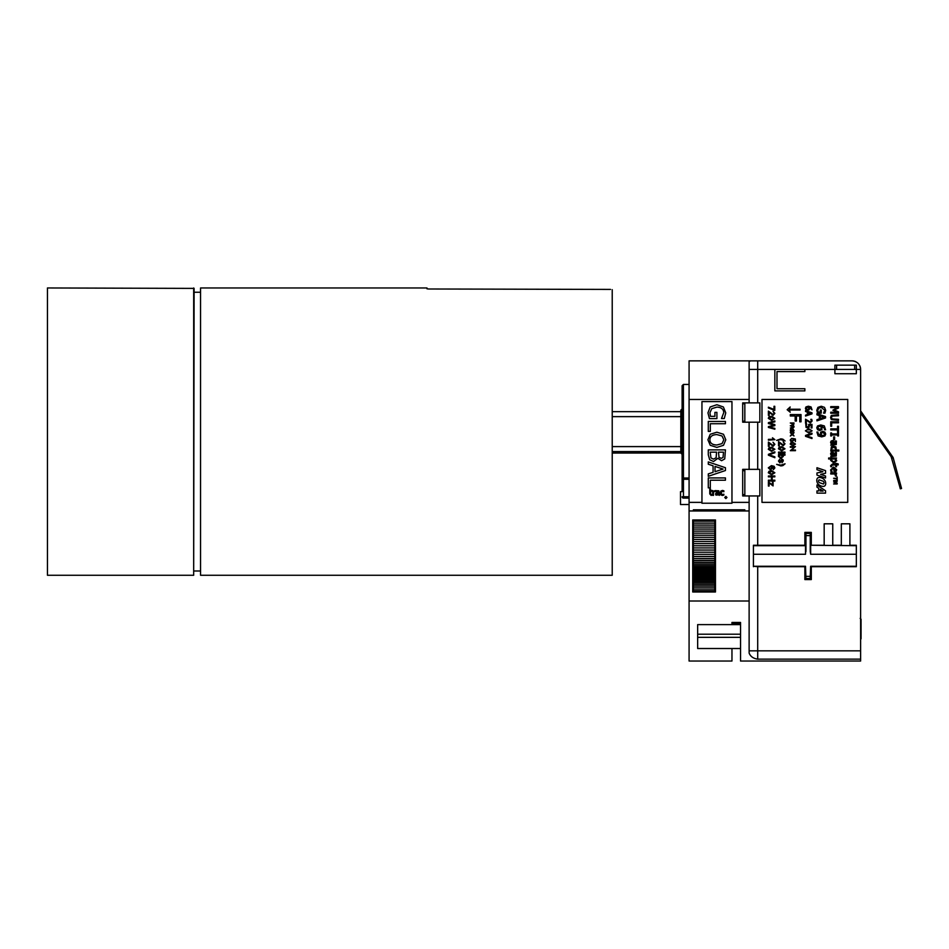 <?xml version="1.0" encoding="UTF-8"?>
<svg xmlns="http://www.w3.org/2000/svg" width="949" height="949" viewBox="0 0 949 949"><rect width="100%" height="100%" fill="white"/><g stroke="black" fill="none" stroke-linecap="round" stroke-linejoin="round"><path stroke-width="1.42" d="M689.081 498.083L683.41 498.083A1.281 1.281 135 0 1 682.117 496.802A1.281 1.281 45 0 0 683.41 498.083L689.081 498.035M689.081 496.742L683.458 496.742L683.41 384.44L682.117 385.733L682.117 408.889L680.836 410.17L680.836 453.053L682.117 454.346L682.117 491.653L680.504 491.653L680.504 504.524L689.081 504.524M426.967 288.793L428.651 288.994L426.967 288.793L426.967 287.962L200.547 287.962L200.547 575.272L612.224 575.272L612.224 453.053L680.86 452.993M682.117 385.733L682.117 491.653M859.758 365.697A8.577 8.577 0 0 1 860.624 369.434C860.102 364.238 857.244 361.379 852.048 360.857L689.081 360.857L852.048 360.857A8.577 8.577 0 0 1 855.784 361.723M744.835 495.947L744.835 469.352M744.835 422.186L744.835 402.886M701.952 502.377L701.952 401.593L731.964 401.593L731.964 503.231L701.952 503.231L701.952 502.377L689.081 502.377L689.081 510.953L749.129 510.953L749.129 653.078C750.469 656.506 753.328 658.523 757.705 659.14L757.705 566.695L753.411 566.268L805.511 566.268L805.938 578.487L810.232 578.487L810.232 576.351L805.938 576.351M731.964 624.62L731.964 622.449L740.54 622.449L740.54 661.038L860.624 661.038L860.624 369.434L856.33 369.434L856.33 373.728L834.895 373.728L834.895 365.151L856.33 365.151L854.658 365.151L854.658 369.434M689.081 510.953L689.081 661.038L731.964 661.038L731.964 648.523M860.624 661.038L740.54 661.038M836.591 369.434L836.591 365.151L834.895 365.151M804.871 388.734L804.871 390.881L774.859 390.881L774.859 369.434L804.871 369.434L804.871 371.581L776.994 371.581L776.994 388.734L804.871 388.734L804.871 390.881L774.859 390.881M753.411 545.687L805.511 545.687L805.511 554.263L805.938 545.26L753.411 545.26L804.871 545.26L804.871 532.389L811.3 532.389L811.3 545.26L824.171 545.26L824.171 523.812L832.748 523.812L832.748 545.26L841.324 545.26L841.324 523.812L849.901 523.812L849.901 545.26L856.33 545.26L856.33 566.695L811.3 566.695L811.3 579.566L804.871 579.566L804.871 566.695L757.705 566.695M714.811 519.969L715.463 519.969L715.463 591.986L714.811 591.986M856.33 566.268L810.66 566.268L810.232 576.351M810.232 545.26L856.33 545.687M810.232 535.604L810.232 533.468L805.938 533.468L805.938 535.604L810.232 535.604L810.232 551.511L810.66 554.263L810.66 545.687M810.232 578.487L805.938 578.487M805.938 551.511L805.938 535.604M804.871 532.389L811.3 532.389M753.411 566.695L753.411 545.26M811.3 579.566L804.871 579.566M841.324 523.812L849.901 523.812M824.171 523.812L832.748 523.812M740.54 623.291L731.964 623.303M740.54 648.523L697.657 648.523L697.657 624.62L740.54 624.62L697.657 624.62M901.55 488.498L900.304 488.83L901.55 488.498L900.826 485.793L899.581 486.125L900.304 488.83M899.581 486.125L891.17 456.742M860.624 410.87L893.116 457.513L900.826 485.793M893.116 457.513L892.167 458.165L860.624 413.112M714.811 509.803L693.375 510.171M693.375 510.182L714.811 510.182L714.811 510.953M693.375 510.953L693.375 509.803L744.835 509.803L744.835 510.953M692.734 519.969L715.463 519.969L715.463 591.986L692.734 591.986L692.734 519.969M744.835 421.237L742.687 421.237M744.835 494.619L742.687 494.619M757.705 495.947L742.687 495.947L742.687 469.352L759.841 469.352L759.841 495.947L757.705 495.947L757.705 545.26M749.129 510.953L749.129 495.947M757.705 422.186L742.687 422.186L742.687 402.886L759.841 402.886L759.841 422.186L757.705 422.186L757.705 469.352M750.754 360.857L749.129 361.427L749.129 402.886M856.33 365.151L856.33 369.434L804.871 369.434M689.081 502.377L689.081 399.458L749.129 399.458M689.081 360.857L689.081 399.458M722.426 495.485L720.801 494.868L720.172 492.97L720.801 491.096L722.426 490.443L723.85 490.811L723.85 491.724L722.403 491.155L721.015 492.97L722.403 494.773L723.85 494.192L723.85 495.105L722.426 495.485M718.547 492.851L718.547 494.192L717.266 494.761L716.353 493.919L718.547 492.851M718.547 494.868L715.937 495.081L715.51 493.978L716.4 492.567L718.547 492.045L718.215 491.321L715.902 491.487L715.902 490.657L718.832 490.799L719.366 495.378L718.547 494.868M711.169 495.473L709.757 493.895L709.757 489.162L710.576 489.162L710.576 490.55L712.07 490.55L712.07 491.226L710.576 491.226L710.682 494.465L712.023 494.607L711.169 495.473M723.043 457.454L721.252 458.331L719.045 457.371L718.476 452.163L723.494 452.163L723.043 457.454M716.127 457.75L713.458 459.138L710.955 457.904L710.232 452.163L716.566 452.163L716.127 457.75M713.553 461.511L709.674 459.731L708.286 454.796L708.286 449.873L725.439 449.873L724.739 458.925L721.572 460.704L717.824 458.308L713.553 461.511M722.047 443.598L716.863 444.998C712.284 444.856 709.971 443.124 709.899 439.802C709.971 436.481 712.284 434.737 716.863 434.583L722.047 435.994L723.826 439.802L722.047 443.598M723.482 445.318L716.863 447.382L710.255 445.318L707.918 439.79L710.255 434.251L716.863 432.21L723.482 434.262L725.795 439.79L723.482 445.318M707.954 412.886L710.184 406.967L716.875 404.725L723.387 406.979L725.748 412.898L724.265 418.521L721.513 418.521L723.767 412.637C723.565 409.149 721.287 407.299 716.946 407.109L711.75 408.675L709.923 412.803L710.481 416.338L714.917 416.338L714.917 412.364L716.91 412.364L716.91 418.592L709.425 418.592L707.954 412.886M708.286 431.392L708.286 421.451L725.439 421.451L725.439 423.728L710.315 423.728L710.315 431.392L708.286 431.392M723.102 469.067L715.024 471.712L715.024 466.422L723.102 469.067M708.286 461.926L725.439 467.715L725.439 470.526L708.286 476.303L708.286 473.895L713.079 472.341L713.079 465.793L708.286 464.239L708.286 461.926M708.286 487.869L708.286 477.928L725.439 477.928L725.439 480.206L710.315 480.206L710.315 487.869L708.286 487.869M715.226 491.416L713.482 491.95L713.482 495.378L712.663 495.378L712.663 490.55L713.482 491.274L715.226 490.574L715.226 491.416M725.855 496.564L726.78 497.49L725.855 498.403L724.929 497.49L725.855 496.564M726.958 497.49L725.855 498.581L724.751 497.49L725.855 496.374L726.958 497.49M725.677 497.834L725.855 496.908L726.471 497.501L726.127 498L725.843 497.11L725.677 497.834M768.405 476.007L774.847 476.007L774.847 476.861L772.201 476.861L772.201 480.194L774.847 480.194L774.847 481.048L768.405 481.048L768.405 480.194L771.442 480.194L771.442 476.861L768.405 476.861L768.405 476.007M768.951 472.756L771.584 471.463L774.218 472.744L771.584 474.037L768.951 472.756M771.584 470.657L774.87 472.756L771.584 474.844L768.299 472.756L768.963 471.297L771.584 470.657M768.951 467.845L770.493 466.528L771.893 467.81L770.446 469.055L768.951 467.845M773.269 469.767L774.004 467.216L771.727 466.41L772.581 467.976L770.505 469.874L768.299 467.857L771.418 465.627L774.135 466.315L774.87 467.928L773.269 469.767M769.176 446.327L768.405 446.327L768.405 442.08L773.103 445.508L774.218 444.298L773.008 442.222L774.87 444.322L773.079 446.327L769.176 443.183L769.176 446.327M768.405 422.661L774.847 420.953L774.847 421.831L769.307 423.088L774.847 424.594L774.847 425.627L769.307 427.038L774.847 428.367L774.847 429.221L768.405 427.465L768.405 426.635L774.064 425.093L768.405 423.539L768.405 422.661M768.951 418.319L771.584 417.038L774.218 418.307L771.584 419.6L768.951 418.319M771.584 416.22L774.87 418.319L771.584 420.419L768.299 418.319L768.963 416.86L771.584 416.22M774.004 406.291L774.764 406.291L774.764 410.442L768.405 407.999L768.405 407.18L774.004 409.434L774.004 406.291M779.924 459.043L779.082 461.036L779.829 462.116L781.952 459.186L782.972 459.707L783.305 460.906L781.988 462.756L782.652 460.953L782.047 459.945L779.9 462.922L778.429 461.048L779.924 459.043M779.687 455.318L780.897 455.093L782.652 456.362L780.873 457.596L779.082 456.327L779.687 455.318M778.536 455.093L778.536 454.369L784.965 454.369L784.965 455.152L782.676 455.152L783.305 456.433L780.932 458.403L778.429 456.386L778.536 455.093M779.295 445.816L778.536 445.816L778.536 441.558L783.222 444.986L784.337 443.776L783.139 441.712L784.989 443.8L783.21 445.805L779.295 442.661L779.295 445.816M790.303 446.623L795.452 446.623L791.407 450.028L795.452 450.028L795.452 450.68L790.303 450.68L794.337 447.276L790.303 447.276L790.303 446.623M790.731 444.061L792.842 443.029L794.942 444.049L792.842 445.081L790.731 444.061M792.842 442.376L795.464 444.061L792.842 445.733L790.209 444.061L790.742 442.886L792.842 442.376M790.303 432.542L792.225 433.907L794.028 432.637L792.747 434.274L794.028 435.947L792.237 434.678L790.303 436.03L791.739 434.31L790.303 432.542M791.929 430.312L791.941 431.344L790.707 430.17L791.3 429.423L791.929 430.312M790.754 431.404L790.22 430.027L791.288 428.746L792.664 431.344L793.589 430.455L792.961 428.865L794.111 430.538L793.293 431.949L790.303 432.186L790.754 431.404M790.303 414.583L801.027 414.583L801.027 421.819L799.758 421.819L799.758 415.994L796.436 415.994L796.436 421.036L795.167 421.036L795.167 415.994L790.303 415.994L790.303 414.583M811.976 438.557L805.547 436.338L805.547 435.413L811.976 433.195L811.976 434.12L806.638 435.899L811.976 437.679L811.976 438.557M808.762 432.009L806.804 431.771L806.128 430.822L806.816 429.861L810.719 429.873L811.395 430.822L810.731 431.771L808.762 432.009M808.762 432.886L805.404 430.822L808.75 428.77L812.107 430.822L808.762 432.886M805.547 423.195L805.547 419.221L810.304 422.044L811.371 420.941L810.814 419.363L811.727 419.363L812.107 421.012L810.339 422.922L806.294 420.027L806.294 423.195L805.547 423.195M811.098 413.313L808.074 414.31L808.074 412.329L811.098 413.313M805.547 410.644L811.976 412.815L811.976 413.871L805.547 416.03L805.547 415.128L807.338 414.547L807.338 412.091L805.547 411.51L805.547 410.644M808.714 409.078L807.587 409.517L806.116 408.355L806.472 407.548L808.584 407.109L808.714 409.078M807.635 410.395L806.009 409.79L805.404 408.355L805.998 406.931L808.37 406.219L811.063 406.931L812.012 409.838L809.2 407.109L809.272 409.695L807.635 410.395M823.103 491.108L820.268 491.024L820.268 489.257L823.103 491.108M816.959 484.975L825.535 490.787L825.535 493.136L816.959 493.124L816.959 490.906L818.714 490.965L818.714 488.261L816.959 487.134L816.959 484.975M823.435 484.014L819.07 482.543L818.406 480.953L819.058 479.826L823.459 481.333L824.1 482.899L823.435 484.014M821.253 486.078C818.37 485.01 816.875 483.112 816.781 480.396C816.899 477.762 818.394 476.884 821.253 477.774C824.112 478.842 825.606 480.728 825.725 483.432C825.618 486.078 824.123 486.956 821.253 486.078M816.792 410.324L817.919 407.358L821.253 406.243L824.515 407.37L825.689 410.324L824.954 413.135L823.578 413.135L824.705 410.193L821.288 407.429L818.69 408.212L817.777 410.276L818.062 412.044L820.28 412.044L820.28 410.051L821.276 410.051L821.276 413.171L817.528 413.171L816.792 410.324M833.613 480.443L837.184 480.443L837.184 481.321L834.337 482.222L837.184 483.1L837.184 483.966L833.613 483.966L836.615 483.421L833.613 481.962L836.65 481.001L833.613 480.443M830.636 465.639L832.534 463.942L835.737 463.942L835.737 463.29L838.204 463.942L838.204 464.915L836.544 464.915L836.544 466.718L835.737 466.718L835.737 464.915L831.858 465.057L831.68 466.718L830.802 466.718L830.636 465.639M835.784 460.526L833.697 461.866L831.514 460.265L831.834 458.996L835.12 458.996L835.784 460.526M833.803 462.863L830.636 460.431L831.051 458.996L828.619 458.996L828.619 458.011L836.544 458.011L835.939 458.996L836.71 460.763L833.803 462.863M833.791 455.674L832.178 455.674L831.49 454.132L832.498 453.041L833.791 455.674M831.371 455.674L830.589 453.788L831.099 452.543L832.427 452.032L834.124 453.088L834.752 455.674L835.63 455.271L835.428 452.495L836.425 452.495L836.247 456.018L830.755 456.647L831.371 455.674M835.511 450.051L832.154 450.051L831.514 448.545L833.625 447.181L835.808 448.782L835.511 450.051M830.755 451.024L831.371 446.765L833.602 446.172L835.903 446.908L836.318 450.051L838.821 450.051L838.821 451.024L830.755 451.024M833.791 444.227L832.178 444.227L831.49 442.697L832.498 441.593L833.791 444.227M831.371 444.227L830.589 442.341L831.099 441.095L832.427 440.585L834.124 441.641L834.752 444.227L835.63 443.835L835.428 441.06L836.425 441.06L836.247 444.571L830.755 445.2L831.371 444.227M830.755 435.947L830.755 432.958L831.538 432.958L831.538 433.942L837.682 433.942L837.682 432.958L838.477 432.958L838.477 435.947L837.682 435.947L837.682 434.974L831.538 434.974L831.538 435.947L830.755 435.947M830.755 426.255L830.755 421.783L838.477 421.783L838.477 422.815L831.668 422.815L831.668 426.255L830.755 426.255M830.755 413.254L830.755 412.234L837.398 412.234L832.878 410.217L837.398 407.596L830.755 407.596L830.755 406.635L838.477 406.635L838.477 408.046L834.171 409.968L838.477 411.83L838.477 413.254L830.755 413.254M830.589 417.513L831.3 415.472L838.477 414.725L838.477 415.757L832.095 416.089L831.466 417.513L832.095 418.96L838.477 419.292L838.477 420.312L831.3 419.577L830.589 417.513M830.755 428.865L837.564 428.865L837.564 426.279L838.477 426.279L838.477 432.483L837.564 432.483L837.564 429.897L830.755 429.897L830.755 428.865M833.661 439.826L833.661 436.908L834.598 436.908L834.598 439.826L833.661 439.826M835.452 470.751L834.29 471.084L834.29 468.023L835.452 468.498L835.452 470.751M830.624 469.945L833.613 467.038L836.71 469.708L836.069 471.392L834.076 472.033L833.554 468.023L831.466 469.933L832.178 471.926L831.11 471.926L830.624 469.945M835.5 476.09L834.859 474.002L830.755 474.002L830.755 473.017L836.544 473.017L836.544 474.002L835.678 474.002L836.508 476.09L835.5 476.09M833.613 478.284L836.65 478.284L837.184 477.133L837.184 480.052L836.65 478.877L833.613 478.284M824.373 417.24L820.327 418.568L820.327 415.923L824.373 417.24M816.959 413.681L825.535 416.564L825.535 417.975L816.959 420.87L816.959 419.66L819.355 418.889L819.355 415.615L816.959 414.832L816.959 413.681M821.193 428.782L819.699 429.375L817.718 427.821L818.204 426.753L821.015 426.16L821.193 428.782M819.746 430.538L817.587 429.731L816.781 427.809L817.564 425.923L820.731 424.974L824.313 425.911L825.583 429.79L824.479 429.79L824.705 428.675L821.846 426.16L821.929 429.612L819.746 430.538M824.29 435.117L821.478 435.698L821.312 433.064L822.795 432.483L824.776 434.037L824.29 435.117M822.747 431.321L824.906 432.127L825.713 434.037L824.942 435.947L821.763 436.872L818.168 435.935L816.911 432.056L818.014 432.056L817.789 433.183L820.648 435.686L820.565 432.246L822.747 431.321M816.959 475.069L816.959 472.993L822.937 471.724L816.959 469.684L816.959 467.727L825.535 470.633L825.535 473.278L820.624 474.346L825.535 476.018L825.535 477.976L816.959 475.069M807.587 427.952L806.045 427.382L805.772 424.12L806.686 424.12L806.152 425.816L807.587 427.074L808.524 426.706L808.667 424.381L811.976 424.381L811.976 427.916L811.217 427.916L811.217 425.211L809.509 425.211L809.141 427.287L807.587 427.952M790.185 406.979L789.307 409.244L800.09 409.244L800.09 409.98L789.307 409.98L790.197 412.234L787.16 409.743L790.185 406.979M790.303 422.981L794.028 422.981L793.459 425.733L794.111 426.884L792.854 428.035L790.303 428.035L793.566 426.742L790.303 425.828L793.566 424.535L790.303 422.981M791.656 438.379L790.731 440.028L791.988 441.119L793.162 440.028L792.735 438.497L795.381 438.996L795.381 441.546L794.776 439.494L793.4 439.221L793.72 440.194L792.047 441.795L790.837 441.38L790.209 440.039L791.656 438.379M776.638 440.407L780.861 438.841L782.866 439.185L785.072 440.965L780.861 439.66L776.638 440.407M779.07 448.758L781.703 447.477L784.337 448.747L781.703 450.04L779.07 448.758M781.703 446.659L784.989 448.758L781.703 450.846L778.429 448.758L779.093 447.299L781.703 446.659M778.536 452.115L784.965 452.115L784.965 452.97L778.536 452.97L778.536 452.115M776.638 464.381L780.861 465.129L785.072 463.812L782.866 465.603L780.861 465.935L776.638 464.381M769.176 415.377L768.405 415.377L768.405 411.119L773.103 414.547L774.218 413.337L773.008 411.273L774.87 413.361L773.079 415.365L769.176 412.222L769.176 415.377M768.405 440.158L768.405 439.363L773.447 439.363L772.486 437.786L774.87 439.648L768.405 440.158M768.951 449.28L771.584 447.987L774.218 449.268L771.584 450.561L768.951 449.28M771.584 447.181L774.87 449.28L771.584 451.368L768.299 449.28L768.963 447.821L771.584 447.181M768.405 454.322L774.847 451.843L774.847 452.768L769.117 454.773L774.847 456.86L774.847 457.726L768.405 455.2L768.405 454.322M768.405 481.95L772.45 484.903L772.427 482.116L773.079 482.116L773.079 485.924L769.058 482.911L769.093 486.066L768.405 486.066L768.405 481.95M847.754 502.377L847.754 399.458L761.988 399.458L761.988 502.377L847.754 502.377M744.835 403.823L742.687 403.823M744.835 470.668L742.687 470.668M749.129 469.352L749.129 422.186M610.539 289.409L428.651 288.994L610.539 289.409M612.224 298.816L612.224 411.664L680.931 411.664A1.281 1.246 178.2 0 0 682.224 410.419L682.117 408.889M612.224 575.272L612.224 289.659M193.679 287.962L193.679 575.272L47.45 575.272L47.45 287.962L194.106 288.389L193.679 575.272M861.051 638.523L861.051 619.234L861.051 638.523A0.854 0.854 0 0 1 860.624 639.27M714.811 521.179L693.375 521.179L714.811 521.179L714.811 554.358L693.375 554.358L693.375 552.211L714.811 552.223L693.375 552.211L693.375 550.052L714.811 550.064L693.375 550.052L693.375 547.905L714.811 547.917L693.375 547.905L693.375 545.77L714.811 545.782L693.375 545.77L693.375 543.635L714.811 543.647L693.375 543.635L693.375 541.511L714.811 541.523L693.375 541.511L693.375 539.4L714.811 539.412L693.375 539.4L693.375 537.3L714.811 537.312L693.375 537.3L693.375 535.224L714.811 535.236L693.375 535.224L693.375 533.148L714.811 533.16L693.375 533.148L693.375 531.108L714.811 531.108L693.375 531.108L693.375 529.067L714.811 529.079L693.375 529.067L693.375 527.063L714.811 527.075L693.375 527.063L693.375 525.07L714.811 525.082L693.375 525.07L693.375 523.113L714.811 523.124L693.375 523.113L693.375 520.621L714.811 521.179M714.811 554.37L714.811 556.517L693.375 556.517L693.375 554.37L714.811 554.358M714.811 556.529L714.811 560.823L693.375 560.823L693.375 558.676L714.811 558.688L693.375 558.676L693.375 556.517L714.811 556.529M714.811 560.835L714.811 562.971L693.375 562.971L693.375 560.835L714.811 560.823M714.811 562.982L714.811 571.5L693.375 571.5L693.375 569.376L714.811 569.388L693.375 569.376L693.375 567.253L714.811 567.265L693.375 567.253L693.375 565.118L714.811 565.13L693.375 565.118L693.375 562.971L714.811 562.982M714.811 571.512L714.811 573.599L693.375 573.599L693.375 571.512L714.811 571.5M714.811 573.611L714.811 583.896L693.375 583.896L693.375 581.867L714.811 581.879L693.375 581.867L693.375 579.827L714.811 579.839L693.375 579.827L693.375 577.775L714.811 577.787L693.375 577.775L693.375 575.699L714.811 575.711L693.375 575.699L693.375 573.599L714.811 573.611M714.811 583.908L714.811 585.889L693.375 585.889L693.375 583.908L714.811 583.896M714.811 585.901L714.811 591.346L693.375 591.346L693.375 589.815L714.811 589.827L693.375 589.815L693.375 587.87L714.811 587.87L693.375 587.87L693.375 585.889L714.811 585.901M714.811 587.941L693.375 587.941M714.811 586.091L693.375 586.091M714.811 584.228L693.375 584.228M714.811 582.342L693.375 582.342M714.811 580.432L693.375 580.432M714.811 578.51L693.375 578.51M714.811 576.565L693.375 576.565M714.811 574.596L693.375 574.596M714.811 572.627L693.375 572.627M714.811 570.634L693.375 570.634M714.811 568.641L693.375 568.641M714.811 566.624L693.375 566.624M714.811 564.608L693.375 564.608M714.811 562.591L693.375 562.591M714.811 560.551L693.375 560.551M714.811 558.522L693.375 558.522M714.811 556.482L693.375 556.482M683.458 498.035L683.458 496.742L682.177 496.742A1.281 1.281 45 0 0 683.458 498.035M682.177 479.269L689.081 479.269M689.081 478.011L683.482 478.011A1.281 1.269 2.7 0 1 682.189 476.742M682.117 454.346L682.26 416.635L612.224 416.635M682.26 416.635L682.224 410.419M682.224 452.815A1.281 1.246 1.8 0 0 680.931 451.57L612.224 451.57M612.224 446.599L682.26 446.599M749.129 650.836L860.624 650.836M757.705 659.14L860.624 659.14M749.129 601.002L689.081 601.002M753.411 554.263L805.511 554.263M810.66 554.263L856.33 554.263M740.54 637.337L697.657 637.337M740.54 634.205L697.657 634.205M757.705 402.886L757.705 369.434L774.859 369.434M749.129 369.434L757.705 369.434L757.705 360.857M749.129 502.377L731.964 502.377M683.41 384.44L689.081 384.44M200.547 292.245L194.106 292.245M200.547 570.99L194.106 570.99M860.185 618.368L861.051 619.234"/></g></svg>
